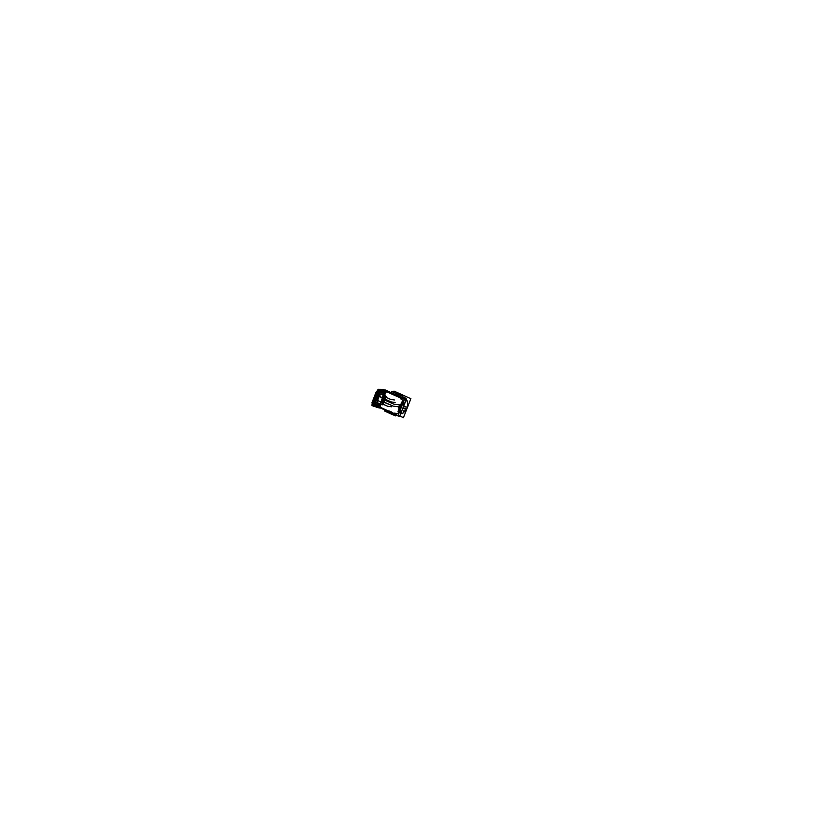 <?xml version="1.0" encoding="UTF-8"?>
<svg xmlns="http://www.w3.org/2000/svg" width="829" height="829" viewBox="0 0 829 829"><rect width="100%" height="100%" fill="white"/><g stroke="black" fill="none" stroke-linecap="round" stroke-linejoin="round"><path stroke-width="1.24" d="M390.987 413.464L391.236 412.821M389.226 411.909L388.977 412.552L389.226 411.909L388.977 412.552L390.905 413.422M379.133 406.987L374.304 406.148A2.694 1.119 -65.7 0 1 374.211 406.127A2.694 1.119 -65.7 0 1 373.796 405.008A2.694 1.119 -65.7 0 0 374.304 406.148A2.694 1.119 -65.7 0 1 373.796 405.008A2.694 1.119 -65.7 0 0 374.304 406.148L379.133 406.987L374.304 406.148M404.21 403.257L402.987 402.707M402.21 403.972L403.723 404.645L404.231 403.277L403.702 404.635L404.303 404.593M403.682 404.625L402.459 404.075M401.091 411.267L399.868 410.718M399.619 410.614L401.132 411.298L400.583 412.635L399.34 412.075L400.562 412.624L401.713 411.236M378.977 405.34L373.858 404.79L379.029 405.505M380.47 390.335L385.444 390.801L380.47 390.335L385.444 390.801L389.485 392.231M404.189 404.697L404.697 403.329M401.599 411.339L401.049 412.697M396.231 393.951L395.796 395.081M397.806 395.982L398.252 394.842M377.496 390.49L378.791 389.578L379.692 389.993M384.604 390.241L380.014 389.651M379.216 391.257L384.967 392.013M379.154 391.247A2.694 1.119 -65.7 0 1 380.376 390.335A2.694 1.119 -65.7 0 0 379.154 391.247A2.694 1.119 -65.7 0 1 380.376 390.335M378.48 390.946L379.05 391.205M378.356 392.376L377.796 392.127A2.694 1.119 -65.7 0 1 378.459 390.977A2.694 1.119 -65.7 0 0 377.796 392.127L378.356 392.376L377.796 392.127A2.694 1.119 -65.7 0 1 378.459 390.977M378.521 392.438L384.262 393.195M374.107 403.764L379.848 404.521M374.573 402.417L374.148 403.505M377.06 402.728L374.635 402.407M377.993 393.796L383.734 394.552M378.366 392.687L377.941 393.785M373.931 403.702L373.382 403.454M373.692 404.956L373.123 404.697A2.694 1.119 -65.7 0 1 373.371 403.495A2.694 1.119 -65.7 0 0 373.123 404.697A2.694 1.119 -65.7 0 1 373.371 403.495M379.609 405.764L373.838 405.008M374.034 403.454L372.449 402.749L372.77 401.485L372.449 402.739L374.034 403.454L372.449 402.749L372.77 401.485L372.625 405.391L372.18 403.91M372.449 402.739L372.252 403.588M377.257 390.873L375.713 393.734M374.428 396.604L373.413 399.35L374.428 396.604M377.817 393.734L377.402 393.122M373.775 402.428L377.102 392.873L378.117 393.329M374.397 402.863L373.744 402.397M402.697 397.847L405.899 398.386M407.35 401.816A9.824 8.881 -82.5 0 1 407.184 407.091A9.824 8.881 -82.5 0 0 407.35 401.816A9.824 8.881 -82.5 0 1 407.184 407.091L403.34 406.624M407.122 400.956A9.824 8.881 -82.5 0 0 405.93 398.428A9.824 8.881 -82.5 0 1 407.122 400.956A9.824 8.881 -82.5 0 0 405.93 398.428M402.614 408.49L406.459 408.946M400.687 413.868A9.824 8.881 -82.5 0 0 401.682 413.516A9.824 8.881 -82.5 0 1 400.687 413.868A9.824 8.881 -82.5 0 0 401.682 413.516M403.081 412.78A9.824 8.881 -82.5 0 0 406.428 409.008A9.824 8.881 -82.5 0 1 403.081 412.78A9.824 8.881 -82.5 0 0 406.428 409.008M404.79 397.889L402.707 396.956M403.091 395.62L399.775 395.07M403.07 395.671L402.78 396.428M397.879 394.221L402.324 395.267M377.527 393.671L377.268 393.06M374.117 402.21L373.599 402.469M377.63 402.78L377.05 402.697L377.63 402.78M380.635 394.272L379.247 396.283L380.242 394.521M383.174 394.511L380.397 394.138L384.811 395.07L384.49 395.879L384.801 395.081L383.174 394.511M377.195 402.334L377.62 400.438L377.444 402.697L380.594 404.106L377.444 402.697M377.589 400.293L379.247 396.283L382.438 397.723L379.247 396.283L377.589 400.293M382.428 402.697C382.77 404.915 383.112 404.573 383.454 401.671L384.283 399.547C386.117 396.853 386.065 396.459 384.117 398.366L382.428 402.697C382.77 404.915 383.112 404.573 383.454 401.671L384.283 399.547C386.117 396.853 386.065 396.459 384.117 398.366L382.428 402.697M382.687 403.858L383.216 402.438L382.729 403.868M382.594 401.412L383.299 399.599M384.635 398.811L385.184 397.402L384.697 398.832M400.469 405.391L399.298 408.407L400.469 405.391L399.568 404.977L400.459 405.371M385.858 391.962L385.236 393.547L385.858 391.962M384.293 393.122L385.226 393.537L384.293 393.122L383.754 394.511L384.293 393.122M384.925 400.77L385.133 400.252L384.925 400.77M387.516 392.117L400.977 398.189M400.386 398.687L401.35 399.122L400.448 398.708L400.708 398.065L400.448 398.708L401.329 399.101A2.694 2.435 97.5 0 1 402.656 402.417L398.842 412.158A2.694 2.435 97.5 0 1 395.734 413.453L394.853 413.06L394.604 413.712L394.853 413.07L395.734 413.453L394.791 413.039M402.593 402.604L398.936 411.972L402.593 402.604M380.749 405.018L379.817 404.604L380.096 403.889L379.817 404.604L380.749 405.018L379.951 407.122L394.583 413.712L379.951 407.122L380.76 405.029L379.755 404.583M398.397 407.992L399.568 404.977L398.397 407.992L399.277 408.396L398.397 407.992M402.894 396.48L391.899 391.526L391.298 393.06L391.899 391.526L402.894 396.48L402.293 398.013L402.894 396.48M395.734 414.842L395.34 415.857L384.335 410.904L384.739 409.889L384.335 410.904L395.34 415.857L395.734 414.842M387.951 391.361L389.102 392.065L387.951 391.361M383.319 408.573L377.33 407.547L372.283 405.267M384.946 389.848L406.303 399.464L399.713 416.376L406.303 399.464L384.946 389.848L406.303 399.464L399.713 416.376L406.303 399.464L384.946 389.848L406.303 399.464L399.63 416.334M380.905 408.158L399.537 416.562L406.106 399.723L384.469 389.982M402.739 402.604L404.832 403.236M403.93 402.925L404.78 403.308L403.661 404.676L404.759 403.298M403.36 404.376L404.21 404.759M400.811 410.925L401.661 411.308L401.091 412.769L400.241 412.386M399.091 411.972L401.184 412.593M401.64 411.298L401.112 411.225L400.542 412.687L401.07 412.749M378.438 389.464L383.485 391.744L389.661 392.314M383.506 389.941L384.459 390.024M384.594 390.034L384.697 390.076A2.767 2.497 -82.5 0 1 384.998 389.775L386.076 390.708M385.578 390.76L379.537 389.972L379.019 391.288L385.06 392.086M378.325 390.915L385.122 392.055M378.159 390.853L377.651 392.158M385.205 393.329L377.62 392.086M385.247 393.081L378.428 392.19L373.827 403.972L380.656 404.873M373.205 403.422L380.78 404.666M373.268 403.391L372.76 404.697M379.765 405.796L372.957 404.656M379.744 405.733L373.703 404.935L373.185 406.251L374.977 406.49M374.066 403.381L372.439 402.645A2.694 1.119 114.3 0 0 372.055 404.531M374.221 403.454A2.694 1.119 114.3 0 0 374.231 406.137A2.694 1.119 114.3 0 0 374.387 406.179M378.387 389.236L380.169 389.361M371.972 405.682L373.34 405.847M380.179 389.329L384.428 390.107M380.407 389.703A3.223 2.912 -82.5 0 1 380.594 389.412L384.407 390.148M380.418 390.355A2.694 1.119 114.3 0 0 378.387 392.78M378.221 392.708L376.594 391.972A2.694 1.119 114.3 0 1 377.723 390.107M371.962 402.78L374.107 403.744L378.501 392.49L376.345 391.516L371.962 402.78M377.112 402.749L374.055 402.21M373.433 401.868L373.661 402.49M376.874 393.164L373.392 402.086M377.33 393.081L376.749 393.35M377.413 393.599L384.397 394.656M371.941 405.122L377.91 389.817M400.956 413.163L402.117 413.319M406.946 400.925L405.785 400.78M407.599 401.174L405.93 400.417M404.096 410.168L402.718 413.702M389.475 411.018L388.853 412.593M388.832 412.531L390.925 413.474M390.873 413.495L391.485 411.92M402.49 397.516L405.744 398.044M406.117 398.459L402.78 397.879M397.557 396.345L398.179 394.77M399.423 394.915L403.288 395.381M399.868 395.122L403.412 395.734M401.63 394.635L397.495 394.044M396.158 393.858L395.547 395.433M399.837 416.034L403.443 417.65L410.842 398.676L393.962 391.07L393.506 392.252M406.718 409.039L402.573 408.5M403.308 406.635L407.443 407.174M373.382 402.407L377.102 392.873M377.143 402.728L374.138 402.138M378.76 403.288L376.584 402.511M380.76 403.661L380.159 403.588L382.915 396.511L380.159 403.588L380.76 403.661L380.159 403.588L382.915 396.511L383.516 396.594M377.164 402.49L375.63 402.283L378.791 394.158L380.335 394.366M382.563 399.05L381.568 401.609M380.428 404.511L383.661 396.231L386.262 396.573L383.029 404.853L380.428 404.511M379.164 396.2L382.459 397.682M383.526 398.438L382.905 398.158M385.692 396.5L385.091 396.417M383.299 394.345L380.407 393.962M377.547 402.946L376.936 402.863M383.951 399.879L383.371 401.288M380.801 401.93L377.516 400.448L380.78 401.972M380.48 394.169L377.444 393.671M385.267 395.143L379.92 393.951M397.961 411.764L401.764 402.024M384.387 395.692L386.065 391.371M384.231 393.101L385.257 393.557M381.786 408.314L397.961 415.598L404.314 399.309L384.853 390.552M378.977 405.63L379.34 404.697M383.931 392.915L384.293 391.982M384.055 400.676L385.008 400.801M383.195 394.324L384.915 394.915L383.195 394.324M384.293 393.07L383.682 394.625M386.055 391.008L404.531 399.34L397.993 415.536M379.9 407.194L380.915 404.583M380.387 403.091L379.775 404.645M379.63 406.987L394.873 413.847M394.563 413.764L394.853 413.018M395.64 413.422A2.694 2.435 -82.5 0 0 398.946 411.889M402.542 402.676A2.694 2.435 -82.5 0 0 401.236 399.07M400.407 398.749L400.697 398.003M399.505 404.956L400.49 405.402M398.345 408.055L399.578 404.915M399.319 408.417L398.334 407.972M377.496 393.734L377.278 393.122L377.496 393.734M376.998 393.205L373.527 402.106M373.672 402.386L374.221 402.138L373.672 402.386M383.247 399.599L382.532 401.391M384.988 396.884L390.573 399.391L394.376 399.951L390.573 399.391L384.988 396.884M383.993 398.687L391.174 401.92L395.112 402.49M381.879 401.391L391.05 405.174M382.107 403.744L387.868 406.345L391.682 406.79L387.868 406.345L382.107 403.744M382.822 399.205L393.796 404.158L399.195 404.873M382.687 401.391L393.05 406.075L398.448 406.79M385.444 390.801L388.449 392.158L385.444 390.801M378.791 389.578L376.667 391.92L378.024 389.899L379.962 389.64M378.024 389.899L376.667 391.92L378.252 392.625M373.589 401.878L376.894 393.402L373.589 401.878M403.702 404.635L404.231 403.277M399.34 412.075L400.562 412.624L401.112 411.288M373.858 404.79L378.926 405.464M382.656 398.801L381.495 401.796L382.656 398.801M385.454 396.314L380.925 394.272M401.329 399.101A2.694 2.435 97.5 0 1 402.656 402.417M398.863 412.158A2.694 2.435 97.5 0 1 395.734 413.453M374.19 406.117L372.522 405.36M377.268 400.283L381.786 402.314M374.231 406.137L372.449 405.329M372.625 402.024L377.91 389.796M378.926 396.366L383.62 398.48M377.185 400.241L381.879 402.355M381.848 394.687L385.537 396.355"/></g></svg>
